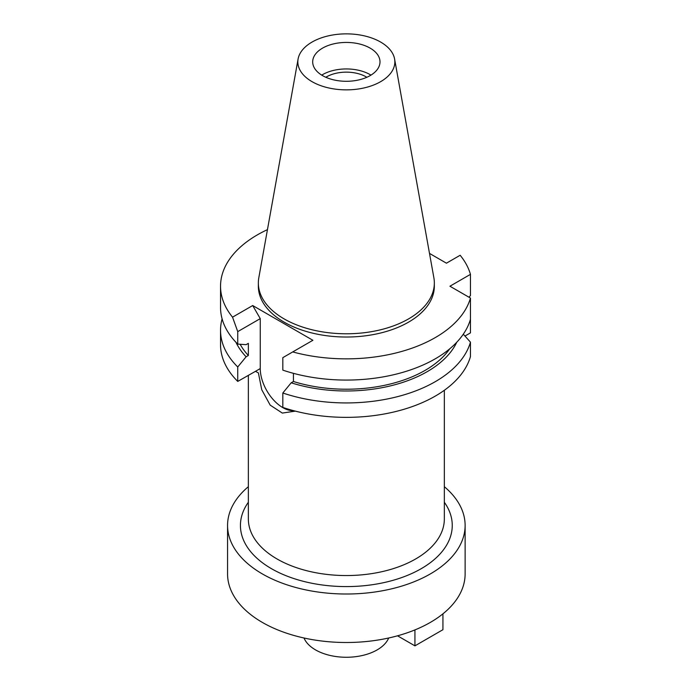 <?xml version="1.0" encoding="UTF-8"?>
<svg xmlns="http://www.w3.org/2000/svg" width="691" height="691" viewBox="0 0 691 691"><rect width="100%" height="100%" fill="white"/><g stroke="black" fill="none" stroke-linecap="round" stroke-linejoin="round"><path stroke-width="1.04" d="M312.047 42.065A48.5 28.003 180 0 1 362.568 35.474A48.5 28.003 180 0 1 394.587 58.977A48.5 28.003 180 0 1 380.637 81.668A48.5 28.003 180 0 1 325.496 87.144A48.5 28.003 180 0 1 298.097 58.977A48.5 28.003 180 0 1 312.047 42.065M322.55 48.128A33.652 19.426 0 0 0 312.686 61.862A33.652 19.426 0 0 0 333.468 79.819A33.652 19.426 0 0 0 370.143 75.604A33.652 19.426 0 0 0 379.998 61.862A33.652 19.426 0 0 0 359.225 43.913A33.652 19.426 0 0 0 322.55 48.128M394.587 58.977L433.87 277.747A87.999 50.806 180 0 1 434.337 282.982A87.999 50.806 180 0 1 408.562 318.905A87.999 50.806 180 0 1 312.669 329.918A87.999 50.806 180 0 1 258.348 282.982A87.999 50.806 180 0 1 258.814 277.747L298.097 58.977M258.348 282.982L258.348 286.221A87.999 50.806 0 0 0 312.669 333.157A87.999 50.806 0 0 0 408.562 322.144A87.999 50.806 0 0 0 434.337 286.221L434.337 282.982M252.699 305.534L232.539 317.169A125.805 72.633 180 0 1 220.541 286.221L220.541 307.435A125.805 72.633 0 0 0 237.747 344.109L237.747 331.62L260.257 318.629L252.699 305.534L312.885 340.283L292.725 351.926A125.805 72.633 180 0 0 435.304 337.579A125.805 72.633 180 0 0 470.459 298.071L449.927 286.221L470.459 274.362A125.805 72.633 180 0 0 460.154 255.264L446.429 263.185L429.5 253.407M220.541 286.221A125.805 72.633 180 0 1 257.389 234.854A125.805 72.633 180 0 1 267.46 229.637M463.298 334.202L470.459 342.157L470.459 356.582A125.805 72.633 0 0 1 435.304 396.09A125.805 72.633 0 0 1 282.826 407.422L282.826 392.998L291.179 382.797A114.412 66.06 180 0 0 427.245 371.637A114.412 66.06 180 0 0 456.751 342.252M470.459 298.071L470.459 332.872L464.974 336.042M468.99 297.225L470.459 295.584L470.459 274.362M237.747 381.406L237.747 366.973A125.805 72.633 180 0 1 220.541 330.298L220.541 344.731A125.805 72.633 0 0 0 237.747 381.406L255.48 371.326L258.391 372.898L261.751 389.75L270.19 405.133L282.334 413.08L295.342 411.128M237.747 331.62L232.539 317.169M293.554 410.661A31.872 18.398 60 0 1 282.792 407.604A31.872 18.398 60 0 1 260.257 368.571L260.257 318.629M292.725 351.926L282.826 357.644L282.826 370.134A125.805 72.633 0 0 0 435.304 358.793A125.805 72.633 0 0 0 470.459 319.294M449.711 348.834A111.355 64.289 0 0 1 425.086 370.385A111.355 64.289 0 0 1 293.433 381.501L293.433 373.33M293.433 381.501L291.179 382.797M470.459 342.157A125.805 72.633 180 0 1 435.304 381.657A125.805 72.633 180 0 1 282.826 392.998M248.354 375.282L248.354 518.976A97.992 56.576 0 0 0 308.842 571.241A97.992 56.576 0 0 0 415.637 558.976A97.992 56.576 0 0 0 444.339 518.976L444.339 390.277M248.354 502.245A105.913 61.145 0 0 0 287.663 576.346A105.913 61.145 0 0 0 421.234 568.676A105.913 61.145 0 0 0 444.339 502.245M444.339 486.689A118.774 68.573 180 0 1 465.121 525.436A118.774 68.573 180 0 1 430.329 573.927A118.774 68.573 180 0 1 300.887 588.792A118.774 68.573 180 0 1 227.564 525.436A118.774 68.573 180 0 1 248.354 486.689M227.564 525.436L227.564 573.927A118.774 68.573 0 0 0 300.887 637.283A118.774 68.573 0 0 0 430.329 622.418A118.774 68.573 0 0 0 465.121 573.927L465.121 525.436M303.997 638A43.55 25.144 0 0 0 334.53 656.32A43.55 25.144 0 0 0 377.139 649.903A43.55 25.144 0 0 0 388.688 638M366.852 77.271A28.115 16.23 0 0 0 326.463 76.9A28.115 16.23 0 0 0 325.841 77.271M321.738 75.12A33.652 19.426 180 0 1 322.55 74.637A33.652 19.426 180 0 1 370.955 75.12M442.931 613.841L442.931 629.7L414.937 645.86L397.532 635.815M414.937 629.916L414.937 645.86M237.747 366.973L246.108 356.781A114.412 66.06 180 0 1 235.933 342.252M237.747 344.109L246.108 344.654L248.363 343.349L248.363 355.476L246.108 356.781M220.541 330.298A125.805 72.633 180 0 1 222.105 318.871M240.148 344.265A111.355 64.289 0 0 0 248.363 355.476M255.48 371.326L260.257 368.571"/></g></svg>
